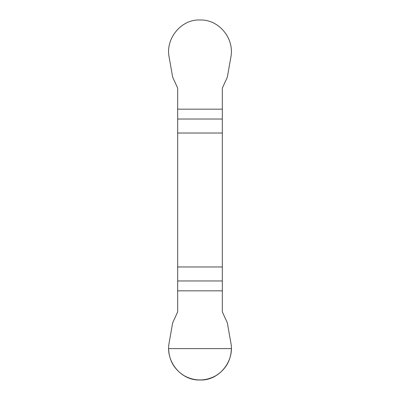 <?xml version="1.0" encoding="UTF-8"?>
<svg xmlns="http://www.w3.org/2000/svg" width="400" height="400" viewBox="0 0 400 400"><rect width="100%" height="100%" fill="white"/><g stroke="black" fill="none" stroke-linecap="round" stroke-linejoin="round"><path stroke-width="0.6" d="M177.675 133.02L222.325 133.02L222.325 88.11L227.34 77.125L230.92 56.845C234.45 38.35 218.895 19.265 200 20C181.215 19.075 165.445 38.585 169.08 56.845L172.66 77.125L177.675 88.11L177.675 311.885L172.66 322.865L169.08 343.145C165.55 361.64 181.105 380.725 200 379.99C218.785 380.92 234.555 361.41 230.92 343.145L227.34 322.865L222.325 311.885L222.325 266.97L177.675 266.97M222.325 133.02L222.325 266.97M231.395 348.595C230.98 360.44 225.75 369.505 215.695 375.785C205.23 381.35 194.77 381.35 184.305 375.785C174.25 369.505 169.02 360.44 168.605 348.595L231.395 348.595M222.325 290.825L177.675 290.825M177.675 280.96L222.325 280.96M222.325 119.03L177.675 119.03M177.675 109.165L222.325 109.165"/></g></svg>
